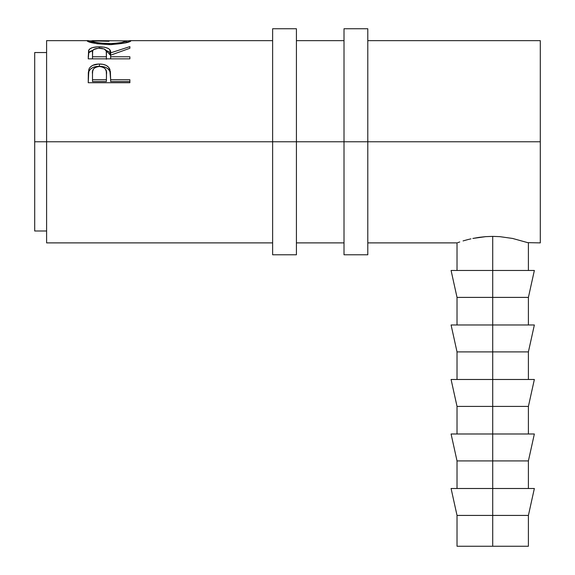 <?xml version="1.0" encoding="UTF-8"?>
<svg xmlns="http://www.w3.org/2000/svg" width="575" height="575" viewBox="0 0 575 575"><rect width="100%" height="100%" fill="white"/><g stroke="black" fill="none" stroke-linecap="round" stroke-linejoin="round"><path stroke-width="0.86" d="M272.629 254.783L272.629 141.766L46.597 141.766L46.597 40.645L46.597 141.766L34.701 141.766L34.701 52.541L34.701 141.766L272.629 141.766L272.629 28.75L272.629 141.766L296.42 141.766L296.42 28.75L296.42 141.766L272.629 141.766L272.629 254.783L296.42 254.783L296.42 141.766L367.799 141.766L367.799 28.75L367.799 141.766L344.008 141.766L344.008 254.783L367.799 254.783L367.799 141.766L540.299 141.766L540.299 40.645L367.799 40.645M296.42 254.783L296.42 141.766L344.008 141.766L344.008 254.783M344.008 28.75L344.008 141.766L344.008 28.75L367.799 28.75M367.799 254.783L367.799 141.766L540.299 141.766L540.299 40.645M534.355 488.498L528.403 515.423L457.024 515.423L492.717 515.423L492.717 460.92L457.024 460.92L492.717 460.92L492.717 406.41L457.024 406.41L492.717 406.41L492.717 351.9L457.024 351.9L492.717 351.9L492.717 297.397L457.024 297.397L492.717 297.397L492.717 236.382L499.74 236.641L512.584 238.445L527.706 242.643L512.584 238.445L499.74 236.641L492.717 236.382L492.717 270.466L534.355 270.466L492.717 270.466L492.717 297.397L528.403 297.397L492.717 297.397L492.717 324.976L534.355 324.976L492.717 324.976L492.717 351.9L528.403 351.9L492.717 351.9L492.717 379.478L534.355 379.478L492.717 379.478L492.717 406.41L528.403 406.41L492.717 406.41L492.717 433.988L534.355 433.988L492.717 433.988L492.717 460.92L528.403 460.92L492.717 460.92L492.717 488.498L534.355 488.498L492.717 488.498L492.717 546.25L457.024 546.25L528.403 546.25L528.403 515.423L492.717 515.423L492.717 546.25L528.403 546.25M87.263 41.048L91.439 40.861L87.163 40.883C88.507 42.579 95.86 43.829 109.236 44.642L97.024 43.714L87.263 41.048M111.385 44.613L109.236 44.642C122.561 43.779 129.799 42.521 130.942 40.861L124.667 43.046L111.385 44.613M130.848 40.746L126.665 40.854L130.848 40.746M129.353 40.667L130.561 40.674M87.522 40.681L88.687 40.66M129.871 58.844L88.234 58.844L88.593 50.514L90.153 48.638L92.553 47.603L97.542 46.841L104.478 47.193L108.373 48.48L109.545 49.414L110.652 52.864L129.871 46.618L129.871 48.278L110.652 55.157L110.652 56.767L129.871 56.767L129.871 58.844L129.871 56.767L110.652 56.767L110.652 58.844L110.652 55.157L129.871 48.278L129.871 46.618L110.652 52.864C111.198 49.055 107.432 47.035 99.367 46.798C93.804 46.812 90.282 47.876 88.802 50.003L88.234 58.844L129.871 58.844M129.871 82.721L88.234 82.721L88.859 69.359C90.462 65.837 93.977 64.062 99.403 64.026C104.952 64.048 108.474 65.902 109.969 69.597L109.969 71.717L108.632 69.446L106.246 67.67L103.018 66.614L99.403 66.312L99.403 64.026L99.403 66.312L95.86 66.607L92.683 67.62L90.261 69.309L88.859 71.487L88.859 69.359L88.234 78.214L88.859 71.487C90.462 68.073 93.969 66.348 99.403 66.312C104.981 66.348 108.503 68.145 109.969 71.717L110.652 79.724L129.871 79.724L129.871 82.721L88.234 82.721L88.334 72.658L89.111 68.763L90.261 67.11L92.683 65.37L98.505 64.041L103.018 64.335L106.246 65.428L108.632 67.261L110.364 71.422L110.652 79.724L129.871 79.724L129.871 82.721L129.871 81.549L110.652 81.549L129.871 81.549M457.722 242.643L459.763 241.953L457.722 242.643M463.069 240.918L467.475 239.689L463.069 240.918M470.961 238.848L467.475 239.689L470.961 238.848M478.997 237.367L472.837 238.445L485.695 236.641L478.997 237.367M492.717 236.382L485.695 236.641L492.717 236.382M46.597 242.887L46.597 141.766L46.597 242.887L272.629 242.887M540.299 242.887L540.299 141.766L540.299 242.887L527.706 242.643M34.701 230.992L34.701 141.766L34.701 230.992L46.597 230.992M126.665 40.868L92.676 40.645L91.432 40.868L91.432 42.579L91.432 40.868L94.401 42.025L100.539 43.154L112.693 43.592L121.684 42.507L126.665 40.868L126.665 42.572L126.665 40.868C125.824 42.126 120.003 43.053 109.221 43.671L109.221 44.642L109.221 43.671C98.339 43.068 92.417 42.14 91.432 40.868L109.027 41.299M88.234 56.932L88.802 50.003L88.802 52.706L92.963 50.262L90.153 51.376L88.802 52.706L88.234 58.844M99.367 48.149L99.367 46.798L99.367 48.149C104.844 48.544 107.202 50.126 106.44 52.878L106.382 59.268L106.44 52.878L106.382 59.268L106.382 56.767L92.503 56.767L92.503 58.844L92.503 56.767L106.382 56.767L106.267 51.168L104.319 49.004L98.447 48.171L93.502 49.608L92.661 51.118L92.503 56.767L92.503 52.792C91.72 50.083 94.005 48.537 99.36 48.149M105.908 50.277L110.652 55.48L110.652 52.864L110.652 55.48L109.545 52.131L105.908 50.277M109.969 71.717L110.652 79.292L109.969 71.717M110.652 79.724L110.652 81.549L110.652 79.724M106.382 81.549L92.503 81.549L106.382 81.549L106.476 76.123L106.382 81.549M106.476 74.118L106.476 76.101L106.303 71.451L105.376 68.95L102.918 67.117L99.417 66.47L96.011 67.103L93.56 68.849L92.668 71.286L92.503 73.895C91.777 69.654 94.077 67.182 99.417 66.47C104.858 67.218 107.209 69.769 106.476 74.132L106.476 76.087M106.476 74.132L106.382 79.724L92.503 79.724L92.503 81.549L92.503 79.724L106.382 79.724L106.476 74.132M92.503 73.895L92.503 79.724L92.503 73.895M451.08 270.466L492.717 270.466L451.08 270.466L457.024 297.397L457.024 324.976M451.08 324.976L492.717 324.976L451.08 324.976L457.024 351.9L457.024 379.478M451.08 379.478L492.717 379.478L451.08 379.478L457.024 406.41L457.024 433.988M451.08 433.988L492.717 433.988L451.08 433.988L457.024 460.92L457.024 488.498M451.08 488.498L492.717 488.498L451.08 488.498L457.024 515.423L457.024 546.25M272.629 28.75L296.42 28.75M528.403 488.498L528.403 460.92L534.355 433.988M528.403 433.988L528.403 406.41L534.355 379.478M528.403 379.478L528.403 351.9L534.355 324.976M528.403 324.976L528.403 297.397L534.355 270.466M34.701 52.541L46.597 52.541M46.597 40.645L88.126 40.645M344.008 40.645L296.42 40.645M272.629 40.645L130.007 40.645M528.403 270.466L528.403 242.887M457.024 270.466L457.024 242.887L367.799 242.887M296.42 242.887L344.008 242.887M106.44 52.871L106.44 55.488"/></g></svg>
